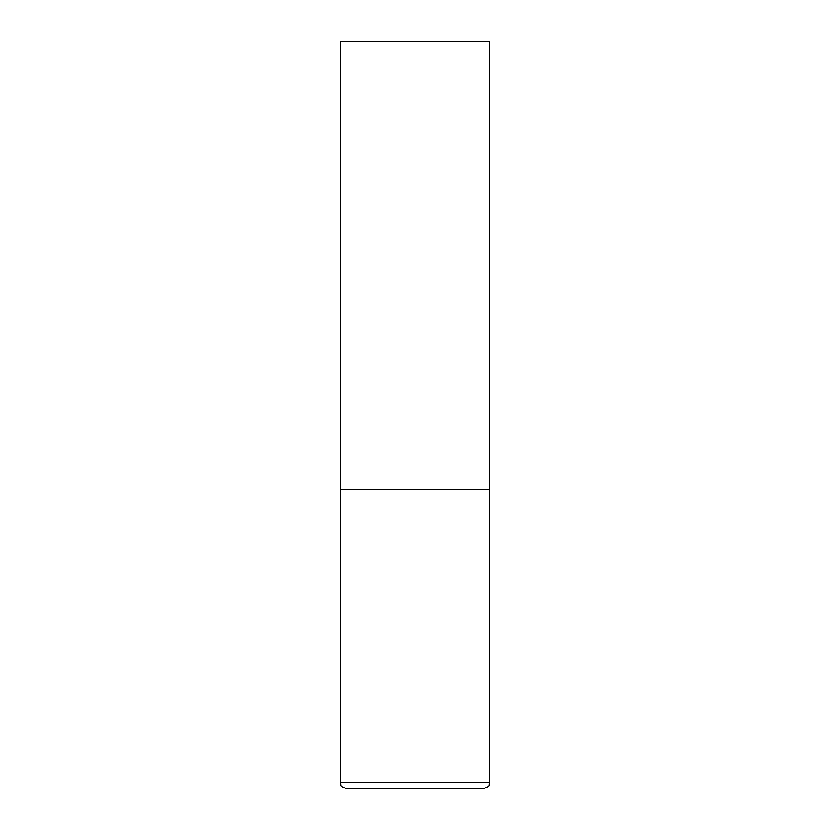 <?xml version="1.0" encoding="UTF-8"?>
<svg xmlns="http://www.w3.org/2000/svg" width="830" height="830" viewBox="0 0 830 830"><rect width="100%" height="100%" fill="white"/><g stroke="black" fill="none" stroke-linecap="round" stroke-linejoin="round"><path stroke-width="0.62" stroke-dasharray="4.15 3.11" d="M415 489.7L489.7 489.7L415 489.7M346.276 788.5L483.724 788.5M489.7 41.5L340.3 41.5M340.3 782.524L489.7 782.524"/><path stroke-width="1.25" d="M489.7 782.524L489.7 489.7L340.3 489.7L489.7 489.7L489.7 41.5L340.3 41.5L340.3 782.524L340.912 785.149C340.507 786.031 342.302 787.151 346.276 788.5L483.724 788.5C487.698 787.151 489.493 786.031 489.088 785.149L489.7 782.524L340.3 782.524"/></g></svg>
